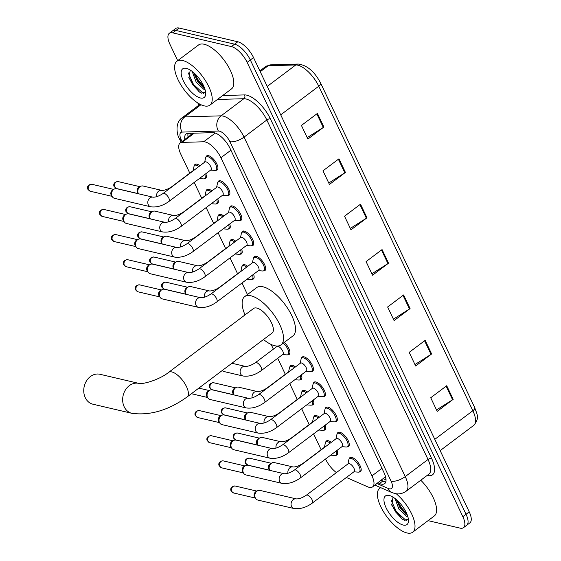 <?xml version="1.0" encoding="UTF-8"?>
<svg xmlns="http://www.w3.org/2000/svg" width="561" height="561" viewBox="0 0 561 561"><rect width="100%" height="100%" fill="white"/><g stroke="black" fill="none" stroke-linecap="round" stroke-linejoin="round"><path stroke-width="0.84" d="M313.788 417.054A8.787 3.632 53.1 0 1 314.476 415.813A8.787 3.632 53.1 0 1 316.306 415.568A8.787 3.632 53.1 0 1 319.335 417.195M301.846 391.908A8.787 3.632 53.1 0 1 302.533 390.666A8.787 3.632 53.1 0 1 304.364 390.428A8.787 3.632 53.1 0 1 307.393 392.055M289.911 366.768A8.787 3.632 53.1 0 1 290.598 365.52A8.787 3.632 53.1 0 1 292.428 365.281A8.787 3.632 53.1 0 1 295.458 366.908M242.149 266.195A8.787 3.632 53.1 0 1 242.843 264.946A8.787 3.632 53.1 0 1 244.673 264.708A8.787 3.632 53.1 0 1 247.696 266.335M230.213 241.048A8.787 3.632 53.1 0 1 230.901 239.806A8.787 3.632 53.1 0 1 232.731 239.568A8.787 3.632 53.1 0 1 235.76 241.188M218.271 215.908A8.787 3.632 53.1 0 1 218.965 214.66A8.787 3.632 53.1 0 1 220.796 214.421A8.787 3.632 53.1 0 1 223.818 216.048M206.336 190.761A8.787 3.632 53.1 0 1 207.023 189.52A8.787 3.632 53.1 0 1 208.853 189.281A8.787 3.632 53.1 0 1 211.883 190.901M194.394 165.621A8.787 3.632 53.1 0 1 195.081 164.373A8.787 3.632 53.1 0 1 196.918 164.135A8.787 3.632 53.1 0 1 199.94 165.761M325.724 442.194A8.787 3.632 53.1 0 1 326.411 440.953A8.787 3.632 53.1 0 1 328.248 440.715A8.787 3.632 53.1 0 1 331.271 442.341M205.964 157.15A8.787 3.632 53.1 0 1 206.651 155.909A8.787 3.632 53.1 0 1 208.482 155.67A8.787 3.632 53.1 0 1 215.957 162.402A8.787 3.632 53.1 0 1 217.212 169.948A8.787 3.632 53.1 0 1 215.824 170.264M217.899 182.297A8.787 3.632 53.1 0 1 218.594 181.049A8.787 3.632 53.1 0 1 220.424 180.81A8.787 3.632 53.1 0 1 227.899 187.549A8.787 3.632 53.1 0 1 229.147 195.095A8.787 3.632 53.1 0 1 227.766 195.41M229.842 207.437A8.787 3.632 53.1 0 1 230.529 206.196A8.787 3.632 53.1 0 1 232.359 205.957A8.787 3.632 53.1 0 1 239.835 212.689A8.787 3.632 53.1 0 1 241.09 220.235A8.787 3.632 53.1 0 1 239.701 220.55M241.777 232.584A8.787 3.632 53.1 0 1 242.471 231.335A8.787 3.632 53.1 0 1 244.301 231.097A8.787 3.632 53.1 0 1 251.777 237.836A8.787 3.632 53.1 0 1 253.025 245.381A8.787 3.632 53.1 0 1 251.644 245.697M253.719 257.723A8.787 3.632 53.1 0 1 254.406 256.482A8.787 3.632 53.1 0 1 256.237 256.244A8.787 3.632 53.1 0 1 263.712 262.976A8.787 3.632 53.1 0 1 264.967 270.528A8.787 3.632 53.1 0 1 263.579 270.844M325.352 408.583A8.787 3.632 53.1 0 1 326.039 407.342A8.787 3.632 53.1 0 1 327.876 407.104A8.787 3.632 53.1 0 1 335.345 413.836A8.787 3.632 53.1 0 1 336.6 421.388A8.787 3.632 53.1 0 1 335.219 421.704M337.294 433.73A8.787 3.632 53.1 0 1 337.981 432.482A8.787 3.632 53.1 0 1 339.812 432.243A8.787 3.632 53.1 0 1 347.287 438.983A8.787 3.632 53.1 0 1 348.542 446.528A8.787 3.632 53.1 0 1 347.154 446.844M313.417 383.443A8.787 3.632 53.1 0 1 314.104 382.195A8.787 3.632 53.1 0 1 315.934 381.957A8.787 3.632 53.1 0 1 323.409 388.696A8.787 3.632 53.1 0 1 324.665 396.241A8.787 3.632 53.1 0 1 323.276 396.557M301.474 358.297A8.787 3.632 53.1 0 1 302.162 357.055A8.787 3.632 53.1 0 1 303.992 356.817A8.787 3.632 53.1 0 1 311.467 363.549A8.787 3.632 53.1 0 1 312.722 371.102A8.787 3.632 53.1 0 1 311.334 371.417M349.23 458.87A8.787 3.632 53.1 0 1 349.917 457.629A8.787 3.632 53.1 0 1 351.754 457.39A8.787 3.632 53.1 0 1 359.222 464.122A8.787 3.632 53.1 0 1 360.478 471.675A8.787 3.632 53.1 0 1 359.096 471.99M346.368 477.474L367.469 486.738A16.472 6.802 -126.9 0 0 369.173 487.32A16.472 6.802 -126.9 0 0 372.609 486.871A16.472 6.802 -126.9 0 0 371.971 475.868L220.908 157.732A16.472 6.802 -126.9 0 0 203.671 141.779L182.009 142.403A16.472 6.802 -126.9 0 0 180.088 143.02A16.472 6.802 -126.9 0 0 180.726 154.023L189.807 173.153M372.609 486.871L385.547 476.689M325.541 459.01L325.71 459.354A16.472 6.802 -126.9 0 0 336.418 472.593M194.211 182.43L201.75 198.292M206.153 207.577L213.685 223.439M218.096 232.717L225.627 248.579M230.031 257.864L237.562 273.726M241.973 283.003L247.45 294.546M271.159 344.468L273.382 349.152M277.709 358.269L285.318 374.299M289.728 383.584L297.26 399.446M301.664 408.724L309.195 424.586M313.606 433.87L321.137 449.733M325.191 425.154A8.787 3.632 53.1 0 1 325.036 429.852A8.787 3.632 53.1 0 1 323.648 430.168M313.248 400.014A8.787 3.632 53.1 0 1 313.094 404.712A8.787 3.632 53.1 0 1 311.706 405.028M301.313 374.867A8.787 3.632 53.1 0 1 301.159 379.566A8.787 3.632 53.1 0 1 299.77 379.881M284.287 342.413A8.787 3.632 53.1 0 1 289.217 354.426A8.787 3.632 53.1 0 1 287.828 354.741M253.558 274.294A8.787 3.632 53.1 0 1 253.397 278.992A8.787 3.632 53.1 0 1 252.015 279.308M241.616 249.154A8.787 3.632 53.1 0 1 241.461 253.853A8.787 3.632 53.1 0 1 240.073 254.168M229.68 224.007A8.787 3.632 53.1 0 1 229.519 228.706A8.787 3.632 53.1 0 1 228.138 229.021M217.738 198.867A8.787 3.632 53.1 0 1 217.584 203.566A8.787 3.632 53.1 0 1 216.195 203.881M205.803 173.721A8.787 3.632 53.1 0 1 205.642 178.419A8.787 3.632 53.1 0 1 204.26 178.735M337.126 450.301A8.787 3.632 53.1 0 1 336.972 454.999A8.787 3.632 53.1 0 1 335.59 455.315M377.974 482.839L379.517 483.512A16.472 6.802 -126.9 0 0 381.221 484.094A16.472 6.802 -126.9 0 0 384.657 483.645A16.472 6.802 -126.9 0 0 384.019 472.65L230.15 148.602A16.472 6.802 -126.9 0 0 212.914 132.648L188.005 133.364A16.472 6.802 -126.9 0 0 186.077 133.981A16.472 6.802 -126.9 0 0 184.857 139.437M385.821 481.864A16.472 6.802 53.1 0 1 384.418 481.689A16.472 6.802 53.1 0 1 382.714 481.107L381.171 480.433M177.697 60.651L169.941 44.305A16.472 6.802 53.1 0 1 169.303 33.309A16.472 6.802 53.1 0 1 172.739 32.861L231.398 46.584A16.472 6.802 53.1 0 1 247.128 62.369L462.846 516.674A16.472 6.802 53.1 0 1 463.484 527.677A16.472 6.802 53.1 0 1 460.055 528.125L428.078 520.643M198.853 105.202L197.802 102.979M169.303 33.309L175.698 28.499A16.472 6.802 53.1 0 1 179.134 28.05L237.794 41.773A16.472 6.802 53.1 0 1 253.523 57.559L469.241 511.87L466.044 514.269A16.472 6.802 53.1 0 1 466.682 525.271A16.472 6.802 53.1 0 0 466.044 514.269L250.325 59.964L466.044 514.269L462.846 516.674M237.794 41.773L234.596 44.179A16.472 6.802 53.1 0 1 250.325 59.964A16.472 6.802 53.1 0 0 234.596 44.179L175.937 30.455L234.596 44.179L231.398 46.584M172.5 30.904A16.472 6.802 53.1 0 1 175.937 30.455A16.472 6.802 53.1 0 0 172.5 30.904M188.054 137.031A16.472 6.802 53.1 0 1 188.117 133.364M317.414 113.42L301.425 125.44L307.891 139.058L323.879 127.031L317.414 113.42M307.218 137.627L323.283 127.445A4.39 1.774 -25.4 0 0 323.879 127.031M338.963 158.805L322.975 170.825L329.44 184.443L345.429 172.416L338.963 158.805M328.767 183.012L344.84 172.83A4.39 1.774 -25.4 0 0 345.429 172.416M360.513 204.19L344.531 216.209L350.99 229.828L366.978 217.808L360.513 204.19M350.316 228.397L366.389 218.215A4.39 1.774 -25.4 0 0 366.978 217.808M446.717 385.73L430.729 397.749L437.194 411.367L453.183 399.348L446.717 385.73M436.514 409.937L452.587 399.755A4.39 1.774 -25.4 0 0 453.183 399.348M425.168 340.345L409.179 352.364L415.645 365.982L431.633 353.963L425.168 340.345M414.965 364.552L431.037 354.37A4.39 1.774 -25.4 0 0 431.633 353.963M403.618 294.96L387.63 306.979L394.095 320.597L410.084 308.578L403.618 294.96M393.415 319.167L409.488 308.985A4.39 1.774 -25.4 0 0 410.084 308.578M382.069 249.575L366.081 261.594L372.546 275.213L388.528 263.193L382.069 249.575M371.866 273.782L387.939 263.6A4.39 1.774 -25.4 0 0 388.528 263.193M469.241 511.87A16.472 6.802 53.1 0 1 469.88 522.866L463.484 527.677M396.255 493.757A27.454 11.339 53.1 0 1 412.707 532.2A27.454 11.339 53.1 0 1 406.984 532.95A27.454 11.339 53.1 0 1 383.626 511.905A27.454 11.339 53.1 0 1 379.706 488.315A27.454 11.339 53.1 0 1 380.821 487.691M420.771 480.223A27.454 11.339 53.1 0 1 434.291 515.973L412.707 532.2M396.452 499.683L400.231 508.231L406.01 514.43L407.363 515.208M394.937 498.456L398.962 509.192L406.592 516.365L407.819 516.604M392.995 497.123L391.795 505.188L401.907 518.918L404.404 520.25L408.359 519.051M403.233 525.054A17.903 7.398 53.1 0 1 386.143 507.901A17.903 7.398 53.1 0 1 389.18 495.461A17.903 7.398 53.1 0 1 389.299 495.489A17.903 7.398 53.1 0 1 402.118 505.812A17.903 7.398 53.1 0 1 408.478 520.994A17.903 7.398 53.1 0 1 403.233 525.054M396.718 500.805L400.722 508.175L406.921 514.991M391.536 504.353L395.645 511.99L402.419 519.255M397.454 500.587L401.353 507.691L406.865 513.932M391.045 499.977L396.276 511.513L406.199 520.58M99.956 374.278A15.378 12.552 103.2 0 0 86.548 380.8A15.378 12.552 103.2 0 0 85.265 397.658A15.378 12.552 103.2 0 0 92.951 404.215L131.856 413.317A15.378 12.552 -76.8 0 1 124.17 406.76A15.378 12.552 -76.8 0 1 125.454 389.902A15.378 12.552 -76.8 0 1 138.862 383.38L99.956 374.278M168.623 372.364A15.378 6.353 -126.9 0 1 171.827 371.943A15.378 6.353 -126.9 0 1 186.511 386.676A15.378 6.353 -126.9 0 1 187.108 396.943L272.078 333.052A15.378 6.353 -126.9 0 0 269.883 319.84A15.378 6.353 -126.9 0 0 256.805 308.052A15.378 6.353 -126.9 0 0 253.6 308.473L168.623 372.364C160.166 379.334 143.272 384.594 138.862 383.38M245.017 314.924A30.203 12.475 53.1 0 1 244.687 296.622A30.203 12.475 53.1 0 1 250.984 295.801A30.203 12.475 53.1 0 1 276.678 318.95A30.203 12.475 53.1 0 1 280.984 344.903A30.203 12.475 53.1 0 1 274.687 345.723A30.203 12.475 53.1 0 1 263.495 339.503M244.687 296.622L256.679 287.604A30.203 12.475 53.1 0 1 262.976 286.783A30.203 12.475 53.1 0 1 288.67 309.938A30.203 12.475 53.1 0 1 292.975 335.885L280.984 344.903M306.348 495.202L348.234 463.709A4.944 2.041 53.1 0 1 349.265 463.568A4.944 2.041 53.1 0 1 353.465 467.362A4.944 2.041 53.1 0 1 354.173 471.605L312.288 503.098A4.944 2.041 53.1 0 0 311.965 499.542A4.944 2.041 53.1 0 0 307.379 495.068A4.944 2.041 53.1 0 0 306.348 495.202C302.47 497.775 299.111 499.01 296.271 498.904L260.024 490.419A4.944 4.032 -76.8 0 0 257.492 490.805A4.944 4.032 -76.8 0 0 256.959 491.148A4.944 4.032 -76.8 0 0 255.304 497.937A4.944 4.032 -76.8 0 0 255.676 498.582A4.944 4.032 -76.8 0 0 257.772 500.047L294.02 508.525A4.944 4.032 -76.8 0 1 291.552 506.422A4.944 4.032 -76.8 0 1 291.432 506.162A4.944 4.032 -76.8 0 1 292.043 500.875A4.944 4.032 -76.8 0 1 296.271 498.904M347.946 463.919L348.823 459.754A8.24 3.401 53.1 0 1 349.447 458.667A8.24 3.401 53.1 0 1 351.165 458.442A8.24 3.401 53.1 0 1 358.177 464.76A8.24 3.401 53.1 0 1 359.349 471.836A8.24 3.401 53.1 0 1 358.128 472.138L353.886 471.822M255.676 498.582L254.722 497.221A3.569 2.917 -76.8 0 1 254.449 496.751A3.569 2.917 -76.8 0 1 255.648 491.85A3.569 2.917 -76.8 0 1 256.033 491.604L257.492 490.805M294.406 470.055L336.291 438.562A4.944 2.041 53.1 0 1 337.322 438.429A4.944 2.041 53.1 0 1 341.53 442.215A4.944 2.041 53.1 0 1 342.231 446.465L300.345 477.958A4.944 2.041 53.1 0 0 300.03 474.403A4.944 2.041 53.1 0 0 295.437 469.922A4.944 2.041 53.1 0 0 294.406 470.055C290.528 472.628 287.169 473.863 284.336 473.757L248.088 465.279A4.944 4.032 -76.8 0 0 245.557 465.658A4.944 4.032 -76.8 0 0 245.024 466.009A4.944 4.032 -76.8 0 0 243.362 472.797A4.944 4.032 -76.8 0 0 243.733 473.435A4.944 4.032 -76.8 0 0 245.837 474.901L282.085 483.386A4.944 4.032 -76.8 0 1 279.609 481.275A4.944 4.032 -76.8 0 1 279.497 481.015A4.944 4.032 -76.8 0 1 280.107 475.728A4.944 4.032 -76.8 0 1 284.336 473.757M336.004 438.779L336.88 434.614A8.24 3.401 53.1 0 1 337.512 433.527A8.24 3.401 53.1 0 1 339.23 433.302A8.24 3.401 53.1 0 1 346.235 439.614A8.24 3.401 53.1 0 1 347.413 446.689A8.24 3.401 53.1 0 1 346.193 446.998L341.951 446.675M243.733 473.435L242.78 472.074A3.569 2.917 -76.8 0 1 242.513 471.612A3.569 2.917 -76.8 0 1 243.705 466.71A3.569 2.917 -76.8 0 1 244.091 466.457L245.557 465.658M282.471 444.915L324.356 413.422A4.944 2.041 53.1 0 1 325.387 413.282A4.944 2.041 53.1 0 1 329.588 417.075A4.944 2.041 53.1 0 1 330.296 421.318L288.41 452.811A4.944 2.041 53.1 0 0 288.088 449.256A4.944 2.041 53.1 0 0 283.501 444.782A4.944 2.041 53.1 0 0 282.471 444.915C278.593 447.482 275.234 448.723 272.394 448.618L236.146 440.133A4.944 4.032 -76.8 0 0 233.614 440.518A4.944 4.032 -76.8 0 0 233.081 440.862A4.944 4.032 -76.8 0 0 231.427 447.65A4.944 4.032 -76.8 0 0 231.798 448.295A4.944 4.032 -76.8 0 0 233.895 449.761L270.143 458.239A4.944 4.032 -76.8 0 1 267.674 456.135A4.944 4.032 -76.8 0 1 267.555 455.869A4.944 4.032 -76.8 0 1 268.165 450.588A4.944 4.032 -76.8 0 1 272.394 448.618M324.069 413.632L324.945 409.467A8.24 3.401 53.1 0 1 325.569 408.38A8.24 3.401 53.1 0 1 327.287 408.156A8.24 3.401 53.1 0 1 334.293 414.474A8.24 3.401 53.1 0 1 335.471 421.549A8.24 3.401 53.1 0 1 334.251 421.851L330.008 421.535M231.798 448.295L230.837 446.935A3.569 2.917 -76.8 0 1 230.571 446.465A3.569 2.917 -76.8 0 1 231.77 441.563A3.569 2.917 -76.8 0 1 232.156 441.318L233.614 440.518M270.528 419.768L312.414 388.275A4.944 2.041 53.1 0 1 313.445 388.142A4.944 2.041 53.1 0 1 317.652 391.929A4.944 2.041 53.1 0 1 318.353 396.178L276.468 427.671A4.944 2.041 53.1 0 0 276.152 424.116A4.944 2.041 53.1 0 0 271.559 419.635A4.944 2.041 53.1 0 0 270.528 419.768C266.65 422.342 263.291 423.576 260.458 423.471L224.211 414.993A4.944 4.032 -76.8 0 0 221.679 415.371A4.944 4.032 -76.8 0 0 221.146 415.722A4.944 4.032 -76.8 0 0 219.484 422.51A4.944 4.032 -76.8 0 0 219.856 423.148A4.944 4.032 -76.8 0 0 221.96 424.614L258.207 433.099A4.944 4.032 -76.8 0 1 255.732 430.988A4.944 4.032 -76.8 0 1 255.62 430.729A4.944 4.032 -76.8 0 1 256.23 425.441A4.944 4.032 -76.8 0 1 260.458 423.471M312.126 388.493L313.003 384.327A8.24 3.401 53.1 0 1 313.634 383.24A8.24 3.401 53.1 0 1 315.352 383.016A8.24 3.401 53.1 0 1 322.358 389.327A8.24 3.401 53.1 0 1 323.536 396.403A8.24 3.401 53.1 0 1 322.316 396.704L318.066 396.389M219.856 423.148L218.902 421.788A3.569 2.917 -76.8 0 1 218.636 421.325A3.569 2.917 -76.8 0 1 219.828 416.423A3.569 2.917 -76.8 0 1 220.214 416.171L221.679 415.371M258.593 394.628L300.479 363.135A4.944 2.041 53.1 0 1 301.509 362.995A4.944 2.041 53.1 0 1 305.71 366.789A4.944 2.041 53.1 0 1 306.418 371.031L264.533 402.525A4.944 2.041 53.1 0 0 264.21 398.969A4.944 2.041 53.1 0 0 259.617 394.495A4.944 2.041 53.1 0 0 258.593 394.628C254.715 397.195 251.356 398.429 248.516 398.331L212.268 389.846A4.944 4.032 -76.8 0 0 209.737 390.232A4.944 4.032 -76.8 0 0 209.204 390.575A4.944 4.032 -76.8 0 0 207.549 397.363A4.944 4.032 -76.8 0 0 207.921 398.008A4.944 4.032 -76.8 0 0 210.017 399.474L246.265 407.952A4.944 4.032 -76.8 0 1 243.797 405.848A4.944 4.032 -76.8 0 1 243.677 405.582A4.944 4.032 -76.8 0 1 244.287 400.302A4.944 4.032 -76.8 0 1 248.516 398.331M300.191 363.346L301.061 359.18A8.24 3.401 53.1 0 1 301.692 358.093A8.24 3.401 53.1 0 1 303.41 357.869A8.24 3.401 53.1 0 1 310.415 364.187A8.24 3.401 53.1 0 1 311.593 371.263A8.24 3.401 53.1 0 1 310.373 371.564L306.131 371.249M207.921 398.008L206.96 396.641A3.569 2.917 -76.8 0 1 206.693 396.178A3.569 2.917 -76.8 0 1 207.893 391.276A3.569 2.917 -76.8 0 1 208.278 391.031L209.737 390.232M210.831 294.055L252.723 262.555A4.944 2.041 53.1 0 1 253.747 262.422A4.944 2.041 53.1 0 1 257.955 266.209A4.944 2.041 53.1 0 1 258.663 270.458L216.77 301.951A4.944 2.041 53.1 0 0 216.455 298.396A4.944 2.041 53.1 0 0 211.862 293.915A4.944 2.041 53.1 0 0 210.831 294.055C206.96 296.622 203.601 297.856 200.761 297.758L164.513 289.273A4.944 4.032 -76.8 0 0 161.982 289.658A4.944 4.032 -76.8 0 0 161.449 290.002A4.944 4.032 -76.8 0 0 159.794 296.79A4.944 4.032 -76.8 0 0 160.166 297.435A4.944 4.032 -76.8 0 0 162.262 298.901L198.51 307.379A4.944 4.032 -76.8 0 1 196.034 305.275A4.944 4.032 -76.8 0 1 195.922 305.009A4.944 4.032 -76.8 0 1 196.532 299.728A4.944 4.032 -76.8 0 1 200.761 297.758M252.436 262.772L253.306 258.607A8.24 3.401 53.1 0 1 253.937 257.52A8.24 3.401 53.1 0 1 255.655 257.296A8.24 3.401 53.1 0 1 262.66 263.607A8.24 3.401 53.1 0 1 263.838 270.69A8.24 3.401 53.1 0 1 262.618 270.991L258.376 270.675M160.166 297.435L159.205 296.068A3.569 2.917 -76.8 0 1 158.938 295.605A3.569 2.917 -76.8 0 1 160.137 290.703A3.569 2.917 -76.8 0 1 160.523 290.451L161.982 289.658M198.896 268.908L240.781 237.415A4.944 2.041 53.1 0 1 241.812 237.282A4.944 2.041 53.1 0 1 246.013 241.069A4.944 2.041 53.1 0 1 246.721 245.311L204.835 276.811A4.944 2.041 53.1 0 0 204.513 273.249A4.944 2.041 53.1 0 0 199.926 268.775A4.944 2.041 53.1 0 0 198.896 268.908C195.018 271.482 191.659 272.716 188.819 272.611L152.578 264.133A4.944 4.032 -76.8 0 0 150.046 264.512A4.944 4.032 -76.8 0 0 149.506 264.855A4.944 4.032 -76.8 0 0 147.852 271.65A4.944 4.032 -76.8 0 0 148.223 272.288A4.944 4.032 -76.8 0 0 150.32 273.754L186.568 282.239A4.944 4.032 -76.8 0 1 184.099 280.128A4.944 4.032 -76.8 0 1 183.987 279.869A4.944 4.032 -76.8 0 1 184.597 274.581A4.944 4.032 -76.8 0 1 188.819 272.611M240.494 237.633L241.37 233.467A8.24 3.401 53.1 0 1 242.001 232.38A8.24 3.401 53.1 0 1 243.719 232.156A8.24 3.401 53.1 0 1 250.725 238.467A8.24 3.401 53.1 0 1 251.896 245.543A8.24 3.401 53.1 0 1 250.676 245.844L246.433 245.529M148.223 272.288L147.27 270.928A3.569 2.917 -76.8 0 1 146.996 270.465A3.569 2.917 -76.8 0 1 148.195 265.556A3.569 2.917 -76.8 0 1 148.581 265.311L150.046 264.512M186.953 243.769L228.839 212.268A4.944 2.041 53.1 0 1 229.87 212.135A4.944 2.041 53.1 0 1 234.077 215.922A4.944 2.041 53.1 0 1 234.786 220.171L192.893 251.665A4.944 2.041 53.1 0 0 192.577 248.109A4.944 2.041 53.1 0 0 187.984 243.628A4.944 2.041 53.1 0 0 186.953 243.769C183.075 246.335 179.723 247.569 176.883 247.471L140.636 238.986A4.944 4.032 -76.8 0 0 138.104 239.372A4.944 4.032 -76.8 0 0 137.571 239.715A4.944 4.032 -76.8 0 0 135.909 246.503A4.944 4.032 -76.8 0 0 136.288 247.149A4.944 4.032 -76.8 0 0 138.385 248.614L174.632 257.092A4.944 4.032 -76.8 0 1 172.157 254.989A4.944 4.032 -76.8 0 1 172.045 254.722A4.944 4.032 -76.8 0 1 172.655 249.442A4.944 4.032 -76.8 0 1 176.883 247.471M228.558 212.486L229.428 208.32A8.24 3.401 53.1 0 1 230.059 207.233A8.24 3.401 53.1 0 1 231.777 207.009A8.24 3.401 53.1 0 1 238.783 213.32A8.24 3.401 53.1 0 1 239.961 220.403A8.24 3.401 53.1 0 1 238.741 220.704L234.498 220.389M136.288 247.149L135.327 245.781A3.569 2.917 -76.8 0 1 135.061 245.318A3.569 2.917 -76.8 0 1 136.26 240.417A3.569 2.917 -76.8 0 1 136.646 240.164L138.104 239.372M175.018 218.622L216.904 187.129A4.944 2.041 53.1 0 1 217.934 186.995A4.944 2.041 53.1 0 1 222.135 190.782A4.944 2.041 53.1 0 1 222.843 195.025L180.958 226.525A4.944 2.041 53.1 0 0 180.635 222.962A4.944 2.041 53.1 0 0 176.049 218.488A4.944 2.041 53.1 0 0 175.018 218.622C171.14 221.195 167.781 222.429 164.941 222.324L128.693 213.846A4.944 4.032 -76.8 0 0 126.169 214.225A4.944 4.032 -76.8 0 0 125.629 214.568A4.944 4.032 -76.8 0 0 123.974 221.364A4.944 4.032 -76.8 0 0 124.346 222.002A4.944 4.032 -76.8 0 0 126.442 223.467L162.69 231.952A4.944 4.032 -76.8 0 1 160.222 229.842A4.944 4.032 -76.8 0 1 160.109 229.582A4.944 4.032 -76.8 0 1 160.719 224.295A4.944 4.032 -76.8 0 1 164.941 222.324M216.616 187.346L217.493 183.181A8.24 3.401 53.1 0 1 218.124 182.094A8.24 3.401 53.1 0 1 219.835 181.862A8.24 3.401 53.1 0 1 226.847 188.18A8.24 3.401 53.1 0 1 228.018 195.256A8.24 3.401 53.1 0 1 226.798 195.558L222.556 195.242M124.346 222.002L123.392 220.641A3.569 2.917 -76.8 0 1 123.118 220.178A3.569 2.917 -76.8 0 1 124.318 215.27A3.569 2.917 -76.8 0 1 124.703 215.024L126.169 214.225M163.076 193.482L204.961 161.982A4.944 2.041 53.1 0 1 205.992 161.849A4.944 2.041 53.1 0 1 210.2 165.635A4.944 2.041 53.1 0 1 210.901 169.885L169.015 201.378A4.944 2.041 53.1 0 0 168.7 197.823A4.944 2.041 53.1 0 0 164.107 193.342A4.944 2.041 53.1 0 0 163.076 193.482C159.198 196.048 155.846 197.283 153.006 197.184L116.758 188.699A4.944 4.032 -76.8 0 0 114.227 189.085A4.944 4.032 -76.8 0 0 113.694 189.429A4.944 4.032 -76.8 0 0 112.032 196.217A4.944 4.032 -76.8 0 0 112.41 196.862A4.944 4.032 -76.8 0 0 114.507 198.328L150.755 206.806A4.944 4.032 -76.8 0 1 148.279 204.702A4.944 4.032 -76.8 0 1 148.167 204.435A4.944 4.032 -76.8 0 1 148.777 199.155A4.944 4.032 -76.8 0 1 153.006 197.184M204.681 162.199L205.55 158.034A8.24 3.401 53.1 0 1 206.182 156.947A8.24 3.401 53.1 0 1 207.9 156.722A8.24 3.401 53.1 0 1 214.905 163.034A8.24 3.401 53.1 0 1 216.083 170.116A8.24 3.401 53.1 0 1 214.863 170.418L210.62 170.102M112.41 196.862L111.45 195.494A3.569 2.917 -76.8 0 1 111.183 195.032A3.569 2.917 -76.8 0 1 112.375 190.13A3.569 2.917 -76.8 0 1 112.768 189.877L114.227 189.085M269.764 470.349A4.944 4.032 -76.8 0 1 271.293 463.309A4.944 4.032 -76.8 0 1 271.833 462.965A4.944 4.032 -76.8 0 1 274.357 462.587L293.073 466.962C295.906 467.068 299.265 465.833 303.143 463.26A4.944 2.041 53.1 0 1 303.69 463.077M324.44 447.243L325.317 443.085A8.24 3.401 53.1 0 1 325.941 441.991A8.24 3.401 53.1 0 1 327.659 441.766A8.24 3.401 53.1 0 1 330.254 443.106M336.102 451.072A8.24 3.401 53.1 0 1 335.843 455.16A8.24 3.401 53.1 0 1 334.622 455.462L330.66 455.167M269.729 470.342L269.056 469.382A3.569 2.917 -76.8 0 1 268.782 468.919A3.569 2.917 -76.8 0 1 269.981 464.01A3.569 2.917 -76.8 0 1 270.367 463.765L271.833 462.965M303.143 463.26L324.728 447.033A4.944 2.041 53.1 0 1 325.275 446.844M257.829 445.21A4.944 4.032 -76.8 0 1 259.357 438.169A4.944 4.032 -76.8 0 1 259.89 437.825A4.944 4.032 -76.8 0 1 262.422 437.44L281.131 441.816C283.971 441.921 287.33 440.687 291.201 438.113A4.944 2.041 53.1 0 1 291.755 437.931M312.498 422.103L313.375 417.938A8.24 3.401 53.1 0 1 314.006 416.851A8.24 3.401 53.1 0 1 315.724 416.627A8.24 3.401 53.1 0 1 318.311 417.959M324.167 425.925A8.24 3.401 53.1 0 1 323.907 430.014A8.24 3.401 53.1 0 1 322.687 430.322L318.718 430.021M257.794 445.203L257.113 444.235A3.569 2.917 -76.8 0 1 256.847 443.772A3.569 2.917 -76.8 0 1 258.039 438.87A3.569 2.917 -76.8 0 1 258.432 438.618L259.89 437.825M291.201 438.113L312.786 421.886A4.944 2.041 53.1 0 1 313.34 421.704M245.886 420.063A4.944 4.032 -76.8 0 1 247.415 413.022A4.944 4.032 -76.8 0 1 247.955 412.679A4.944 4.032 -76.8 0 1 250.479 412.3L269.196 416.676C272.029 416.781 275.388 415.547 279.266 412.973A4.944 2.041 53.1 0 1 279.813 412.791M300.563 396.957L301.432 392.791A8.24 3.401 53.1 0 1 302.063 391.704A8.24 3.401 53.1 0 1 303.781 391.48A8.24 3.401 53.1 0 1 306.376 392.819M312.225 400.785A8.24 3.401 53.1 0 1 311.965 404.874A8.24 3.401 53.1 0 1 310.745 405.175L306.776 404.881M245.851 420.056L245.178 419.095A3.569 2.917 -76.8 0 1 244.905 418.632A3.569 2.917 -76.8 0 1 246.104 413.723A3.569 2.917 -76.8 0 1 246.489 413.478L247.955 412.679M279.266 412.973L300.85 396.746A4.944 2.041 53.1 0 1 301.397 396.557M233.951 394.923A4.944 4.032 -76.8 0 1 235.48 387.882A4.944 4.032 -76.8 0 1 236.013 387.539A4.944 4.032 -76.8 0 1 238.544 387.153L257.254 391.529C260.094 391.634 263.453 390.4 267.324 387.826A4.944 2.041 53.1 0 1 267.877 387.644M288.62 371.817L289.497 367.651A8.24 3.401 53.1 0 1 290.128 366.564A8.24 3.401 53.1 0 1 291.846 366.34A8.24 3.401 53.1 0 1 294.434 367.672M300.282 375.639A8.24 3.401 53.1 0 1 300.03 379.727A8.24 3.401 53.1 0 1 298.803 380.035L294.841 379.734M233.909 394.916L233.236 393.948A3.569 2.917 -76.8 0 1 232.969 393.485A3.569 2.917 -76.8 0 1 234.161 388.584A3.569 2.917 -76.8 0 1 234.547 388.331L236.013 387.539M267.324 387.826L288.908 371.599A4.944 2.041 53.1 0 1 289.462 371.417M255.388 362.687L276.973 346.46A4.944 2.041 53.1 0 1 278.004 346.319A4.944 2.041 53.1 0 1 282.204 350.113A4.944 2.041 53.1 0 1 282.912 354.356L261.328 370.583A4.944 2.041 53.1 0 0 261.005 367.027A4.944 2.041 53.1 0 0 256.419 362.553A4.944 2.041 53.1 0 0 255.388 362.687C251.51 365.253 248.151 366.487 245.311 366.389L231.91 363.255M283.291 343.171A8.24 3.401 53.1 0 1 288.088 354.587A8.24 3.401 53.1 0 1 286.867 354.889L282.625 354.573M245.311 366.389A4.944 4.032 -76.8 0 0 242.247 367.118A4.944 4.032 -76.8 0 0 240.48 373.64A4.944 4.032 -76.8 0 0 243.06 376.01L224.351 371.634A4.944 4.032 -76.8 0 1 222.415 370.386M186.196 294.35A4.944 4.032 -76.8 0 1 187.725 287.309A4.944 4.032 -76.8 0 1 188.258 286.959A4.944 4.032 -76.8 0 1 190.789 286.58L209.498 290.956C212.339 291.061 215.69 289.827 219.568 287.253A4.944 2.041 53.1 0 1 220.122 287.071M240.865 271.244L241.742 267.078A8.24 3.401 53.1 0 1 242.373 265.991A8.24 3.401 53.1 0 1 244.091 265.767A8.24 3.401 53.1 0 1 246.679 267.099M252.527 275.065A8.24 3.401 53.1 0 1 252.268 279.154A8.24 3.401 53.1 0 1 251.048 279.455L247.085 279.161M186.154 294.336L185.481 293.375A3.569 2.917 -76.8 0 1 185.214 292.912A3.569 2.917 -76.8 0 1 186.406 288.01A3.569 2.917 -76.8 0 1 186.792 287.758L188.258 286.959M219.568 287.253L241.153 271.026A4.944 2.041 53.1 0 1 241.707 270.844M174.254 269.203A4.944 4.032 -76.8 0 1 175.782 262.162A4.944 4.032 -76.8 0 1 176.315 261.819A4.944 4.032 -76.8 0 1 178.847 261.433L197.556 265.816C200.396 265.914 203.755 264.68 207.633 262.113A4.944 2.041 53.1 0 1 208.18 261.924M228.93 246.097L229.8 241.931A8.24 3.401 53.1 0 1 230.431 240.844A8.24 3.401 53.1 0 1 232.149 240.62A8.24 3.401 53.1 0 1 234.743 241.959M240.592 249.925A8.24 3.401 53.1 0 1 240.332 254.014A8.24 3.401 53.1 0 1 239.112 254.315L235.143 254.021M174.219 269.196L173.538 268.235A3.569 2.917 -76.8 0 1 173.272 267.765A3.569 2.917 -76.8 0 1 174.471 262.864A3.569 2.917 -76.8 0 1 174.857 262.618L176.315 261.819M207.633 262.113L229.211 245.879A4.944 2.041 53.1 0 1 229.765 245.697M162.311 244.063A4.944 4.032 -76.8 0 1 163.847 237.023A4.944 4.032 -76.8 0 1 164.38 236.672A4.944 4.032 -76.8 0 1 166.912 236.293L185.621 240.669C188.461 240.774 191.813 239.54 195.691 236.966A4.944 2.041 53.1 0 1 196.245 236.784M216.988 220.957L217.864 216.791A8.24 3.401 53.1 0 1 218.495 215.705A8.24 3.401 53.1 0 1 220.207 215.48A8.24 3.401 53.1 0 1 222.801 216.812M228.65 224.779A8.24 3.401 53.1 0 1 228.39 228.867A8.24 3.401 53.1 0 1 227.17 229.169L223.208 228.874M162.276 244.049L161.603 243.088A3.569 2.917 -76.8 0 1 161.33 242.625A3.569 2.917 -76.8 0 1 162.529 237.724A3.569 2.917 -76.8 0 1 162.914 237.471L164.38 236.672M195.691 236.966L217.275 220.739A4.944 2.041 53.1 0 1 217.822 220.557M150.376 218.916A4.944 4.032 -76.8 0 1 151.905 211.876A4.944 4.032 -76.8 0 1 152.438 211.532A4.944 4.032 -76.8 0 1 154.969 211.146L173.679 215.529C176.519 215.627 179.878 214.393 183.756 211.827A4.944 2.041 53.1 0 1 184.303 211.637M205.053 195.81L205.922 191.645A8.24 3.401 53.1 0 1 206.553 190.558A8.24 3.401 53.1 0 1 208.271 190.333A8.24 3.401 53.1 0 1 210.866 191.666M216.714 199.639A8.24 3.401 53.1 0 1 216.455 203.727A8.24 3.401 53.1 0 1 215.235 204.029L211.266 203.734M150.341 218.909L149.661 217.949A3.569 2.917 -76.8 0 1 149.394 217.479A3.569 2.917 -76.8 0 1 150.593 212.577A3.569 2.917 -76.8 0 1 150.979 212.331L152.438 211.532M183.756 211.827L205.333 195.593A4.944 2.041 53.1 0 1 205.887 195.41M138.434 193.776A4.944 4.032 -76.8 0 1 139.962 186.736A4.944 4.032 -76.8 0 1 140.502 186.385A4.944 4.032 -76.8 0 1 143.034 186.007L161.743 190.382C164.576 190.488 167.935 189.253 171.813 186.68A4.944 2.041 53.1 0 1 172.367 186.497M193.11 170.67L193.987 166.505A8.24 3.401 53.1 0 1 194.618 165.418A8.24 3.401 53.1 0 1 196.329 165.193A8.24 3.401 53.1 0 1 198.924 166.526M204.772 174.492A8.24 3.401 53.1 0 1 204.513 178.58A8.24 3.401 53.1 0 1 203.292 178.882L199.33 178.587M138.399 193.762L137.726 192.802A3.569 2.917 -76.8 0 1 137.452 192.339A3.569 2.917 -76.8 0 1 138.651 187.437A3.569 2.917 -76.8 0 1 139.037 187.185L140.502 186.385M171.813 186.68L193.398 170.453A4.944 2.041 53.1 0 1 193.945 170.271M182.641 60.49A27.454 11.339 53.1 0 1 205.999 81.534A27.454 11.339 53.1 0 1 209.919 105.124A27.454 11.339 53.1 0 1 204.19 105.875A27.454 11.339 53.1 0 1 180.838 84.823A27.454 11.339 53.1 0 1 176.918 61.24A27.454 11.339 53.1 0 1 182.641 60.49M176.918 61.24L198.503 45.006A27.454 11.339 53.1 0 1 204.225 44.263A27.454 11.339 53.1 0 1 227.584 65.307A27.454 11.339 53.1 0 1 231.497 88.897L209.919 105.124M193.664 72.607L197.437 81.156L203.215 87.355L204.576 88.133M192.15 71.38L196.168 82.109L203.804 89.29L205.031 89.529M190.2 70.048L189.008 78.112L199.113 91.843L201.616 93.168L205.571 91.976M200.445 97.979A17.903 7.398 53.1 0 1 183.349 80.826A17.903 7.398 53.1 0 1 186.392 68.386A17.903 7.398 53.1 0 1 186.511 68.414A17.903 7.398 53.1 0 1 199.33 78.736A17.903 7.398 53.1 0 1 205.684 93.918A17.903 7.398 53.1 0 1 200.445 97.979M193.924 73.729L197.928 81.093L204.127 87.916M188.748 77.278L192.851 84.914L199.632 92.179M194.66 73.505L198.566 80.616L204.071 86.857M188.258 72.902L193.489 84.438L203.405 93.505M385.155 477.362A16.472 12.09 113.7 0 0 385.94 478.554M190.593 133.287A16.472 14.397 88.4 0 0 190.95 134.85M381.978 468.344L371.971 475.868M194.274 133.181L182.009 142.403M215.27 133.062L203.671 141.779M230.915 150.208L220.908 157.732M377.027 483.547L388.079 488.407A10.982 4.537 -126.9 0 0 389.215 488.792A10.982 4.537 -126.9 0 0 391.08 481.163L229.884 141.681A10.982 4.537 -126.9 0 0 219.4 131.155A10.982 4.537 -126.9 0 0 218.39 131.043L182.108 132.087A10.982 4.537 -126.9 0 0 181.252 139.829L182.066 141.54M200.067 104.29L182.22 117.712A21.963 9.074 53.1 0 1 184.786 116.884L221.069 115.839A21.963 9.074 53.1 0 1 223.082 116.071A21.963 9.074 53.1 0 1 244.049 137.115L405.252 476.598A21.963 9.074 53.1 0 1 406.101 491.261L428.885 474.129A21.963 9.074 -126.9 0 0 428.029 459.466L266.833 119.984A21.963 9.074 -126.9 0 0 245.865 98.939A21.963 9.074 -126.9 0 0 243.853 98.715L217.437 99.472M222.661 95.538L244.519 94.914A24.712 10.21 53.1 0 1 270.374 118.841L431.57 458.323A2.749 1.108 -25.4 0 0 428.029 459.466L405.252 476.598A10.982 4.432 154.6 0 1 391.08 481.163M244.519 94.914A2.749 2.398 -91.6 0 1 243.853 98.715L221.069 115.839A10.982 9.6 88.4 0 0 218.39 131.043M431.57 458.323A24.712 10.21 53.1 0 1 427.377 475.497A24.712 10.21 53.1 0 1 427.145 475.44M247.128 62.369L253.523 57.559M172.739 32.861L179.134 28.05M229.884 141.681A10.982 4.432 154.6 0 0 244.049 137.115L266.833 119.984A2.749 1.108 -25.4 0 1 270.374 118.841M182.108 132.087A10.982 9.6 88.4 0 1 184.786 116.884L200.957 104.725M181.252 139.829A10.982 4.432 154.6 0 1 179.324 138.532L181.098 142.263M388.079 488.407A10.982 8.057 113.7 0 0 391.655 492.446L374.944 485.111M384.594 481.731L381.34 480.3M382.714 481.107L379.517 483.512M270.668 64.859L298.284 64.059A5.491 4.797 88.4 0 0 295.78 64.957L268.165 65.749A21.963 9.074 -126.9 0 0 265.598 66.577L270.668 64.859A5.491 4.797 88.4 0 0 268.165 65.749L260.241 71.71M298.284 64.059C307.162 65.237 314.616 71.605 320.64 83.147A5.491 2.216 154.6 0 1 318.767 86.226A21.963 9.074 -126.9 0 0 295.78 64.957L267.232 86.422M434.803 439.34L472.853 410.729A5.491 2.216 -25.4 0 0 474.725 407.651C476.703 413.836 480.188 417.742 473.701 425.399A21.963 9.074 -126.9 0 0 472.853 410.729L318.767 86.226L280.717 114.837M381.487 250.01L387.939 263.6M403.036 295.395L409.488 308.985M424.586 340.779L431.037 354.37M446.135 386.164L452.587 399.755M359.938 204.625L366.389 218.215M338.388 159.24L344.84 172.83M316.832 113.855L323.283 127.445M235.199 486.022C230.746 486.135 230.171 489.353 231.16 491.029L233.572 492.972A3.569 2.917 -76.8 0 1 231.784 491.45A3.569 2.917 -76.8 0 1 232.086 487.537A3.569 2.917 -76.8 0 1 235.199 486.022L256.938 491.106M231.16 491.029A3.569 1.438 -25.4 0 0 231.784 491.45M223.257 460.883C218.804 460.995 218.229 464.213 219.225 465.882L221.63 467.832A3.569 2.917 -76.8 0 1 219.849 466.31A3.569 2.917 -76.8 0 1 220.143 462.397A3.569 2.917 -76.8 0 1 223.257 460.883L244.996 465.967M219.225 465.882A3.569 1.438 -25.4 0 0 219.849 466.31M211.322 435.736C206.869 435.848 206.287 439.067 207.282 440.743L209.695 442.685A3.569 2.917 -76.8 0 1 207.907 441.163A3.569 2.917 -76.8 0 1 208.208 437.25A3.569 2.917 -76.8 0 1 211.322 435.736L233.06 440.82M207.282 440.743A3.569 1.438 -25.4 0 0 207.907 441.163M199.379 410.596C194.926 410.708 194.351 413.927 195.347 415.596L197.752 417.545A3.569 2.917 -76.8 0 1 195.971 416.024A3.569 2.917 -76.8 0 1 196.266 412.111A3.569 2.917 -76.8 0 1 199.379 410.596L221.118 415.68M195.347 415.596A3.569 1.438 -25.4 0 0 195.971 416.024M139.689 284.876C135.229 284.988 134.654 288.207 135.65 289.883L138.062 291.825A3.569 2.917 -76.8 0 1 136.274 290.303A3.569 2.917 -76.8 0 1 136.575 286.39A3.569 2.917 -76.8 0 1 139.689 284.876L161.421 289.96M135.65 289.883A3.569 1.438 -25.4 0 0 136.274 290.303M127.747 259.729C123.294 259.848 122.719 263.067 123.708 264.736L126.12 266.685A3.569 2.917 -76.8 0 1 124.339 265.164A3.569 2.917 -76.8 0 1 124.633 261.244A3.569 2.917 -76.8 0 1 127.747 259.729L149.485 264.82M123.708 264.736A3.569 1.438 -25.4 0 0 124.339 265.164M115.811 234.589C111.351 234.701 110.776 237.92 111.772 239.596L114.185 241.539A3.569 2.917 -76.8 0 1 112.396 240.017A3.569 2.917 -76.8 0 1 112.698 236.104A3.569 2.917 -76.8 0 1 115.811 234.589L137.543 239.673M111.772 239.596A3.569 1.438 -25.4 0 0 112.396 240.017M103.869 209.442C99.416 209.555 98.841 212.773 99.83 214.449L102.242 216.392A3.569 2.917 -76.8 0 1 100.461 214.87A3.569 2.917 -76.8 0 1 100.756 210.957A3.569 2.917 -76.8 0 1 103.869 209.442L125.608 214.533M99.83 214.449A3.569 1.438 -25.4 0 0 100.461 214.87M91.927 184.303C87.474 184.415 86.899 187.633 87.895 189.309L90.307 191.252A3.569 2.917 -76.8 0 1 88.519 189.73A3.569 2.917 -76.8 0 1 88.82 185.817A3.569 2.917 -76.8 0 1 91.927 184.303L113.666 189.387M87.895 189.309A3.569 1.438 -25.4 0 0 88.519 189.73M249.533 458.183C245.08 458.295 244.505 461.514 245.494 463.19L247.906 465.132A3.569 2.917 -76.8 0 1 246.125 463.61A3.569 2.917 -76.8 0 1 246.419 459.697A3.569 2.917 -76.8 0 1 249.533 458.183L271.272 463.274M245.494 463.19A3.569 1.438 -25.4 0 0 246.125 463.61M287.954 473.267A4.944 4.032 -76.8 0 1 290.002 467.692A4.944 4.032 -76.8 0 1 293.073 466.962M237.591 433.043C233.138 433.155 232.563 436.374 233.558 438.05L235.971 439.992A3.569 2.917 -76.8 0 1 234.182 438.471A3.569 2.917 -76.8 0 1 234.484 434.558A3.569 2.917 -76.8 0 1 237.591 433.043L259.329 438.127M233.558 438.05A3.569 1.438 -25.4 0 0 234.182 438.471M276.019 448.127A4.944 4.032 -76.8 0 1 278.067 442.545A4.944 4.032 -76.8 0 1 281.131 441.816M225.655 407.896C221.202 408.008 220.627 411.227 221.616 412.903L224.028 414.845A3.569 2.917 -76.8 0 1 222.24 413.324A3.569 2.917 -76.8 0 1 222.542 409.411A3.569 2.917 -76.8 0 1 225.655 407.896L247.394 412.987M221.616 412.903A3.569 1.438 -25.4 0 0 222.24 413.324M264.077 422.98A4.944 4.032 -76.8 0 1 266.124 417.405A4.944 4.032 -76.8 0 1 269.196 416.676M213.713 382.756C209.26 382.868 208.685 386.087 209.681 387.763L212.086 389.706A3.569 2.917 -76.8 0 1 210.305 388.184A3.569 2.917 -76.8 0 1 210.606 384.271A3.569 2.917 -76.8 0 1 213.713 382.756L235.452 387.84M209.681 387.763A3.569 1.438 -25.4 0 0 210.305 388.184M252.141 397.84A4.944 4.032 -76.8 0 1 254.189 392.258A4.944 4.032 -76.8 0 1 257.254 391.529M165.958 282.183C161.505 282.295 160.93 285.514 161.926 287.19L164.331 289.132A3.569 2.917 -76.8 0 1 162.55 287.611A3.569 2.917 -76.8 0 1 162.844 283.698A3.569 2.917 -76.8 0 1 165.958 282.183L187.697 287.267M161.926 287.19A3.569 1.438 -25.4 0 0 162.55 287.611M204.379 297.26A4.944 4.032 -76.8 0 1 206.434 291.685A4.944 4.032 -76.8 0 1 209.498 290.956M154.023 257.036C149.57 257.148 148.988 260.367 149.983 262.043L152.396 263.986A3.569 2.917 -76.8 0 1 150.607 262.464A3.569 2.917 -76.8 0 1 150.909 258.551A3.569 2.917 -76.8 0 1 154.023 257.036L175.761 262.12M149.983 262.043A3.569 1.438 -25.4 0 0 150.607 262.464M192.444 272.12A4.944 4.032 -76.8 0 1 194.492 266.545A4.944 4.032 -76.8 0 1 197.556 265.816M142.08 231.896C137.627 232.009 137.052 235.227 138.041 236.896L140.453 238.846A3.569 2.917 -76.8 0 1 138.672 237.324A3.569 2.917 -76.8 0 1 138.967 233.411A3.569 2.917 -76.8 0 1 142.08 231.896L163.819 236.98M138.041 236.896A3.569 1.438 -25.4 0 0 138.672 237.324M180.502 246.973A4.944 4.032 -76.8 0 1 182.556 241.398A4.944 4.032 -76.8 0 1 185.621 240.669M130.145 206.75C125.685 206.862 125.11 210.08 126.106 211.756L128.518 213.699A3.569 2.917 -76.8 0 1 126.73 212.177A3.569 2.917 -76.8 0 1 127.031 208.264A3.569 2.917 -76.8 0 1 130.145 206.75L151.884 211.834M126.106 211.756A3.569 1.438 -25.4 0 0 126.73 212.177M168.566 221.833A4.944 4.032 -76.8 0 1 170.614 216.251A4.944 4.032 -76.8 0 1 173.679 215.529M118.203 181.61C113.75 181.722 113.175 184.941 114.164 186.61L116.576 188.559A3.569 2.917 -76.8 0 1 114.795 187.037A3.569 2.917 -76.8 0 1 115.089 183.124A3.569 2.917 -76.8 0 1 118.203 181.61L139.941 186.694M114.164 186.61A3.569 1.438 -25.4 0 0 114.795 187.037M156.624 196.687A4.944 4.032 -76.8 0 1 158.679 191.112A4.944 4.032 -76.8 0 1 161.743 190.382M383.373 478.771L386.052 479.95M192.879 133.406L180.088 143.02M391.655 492.446L394.706 493.477C398.555 494.486 402.356 493.75 406.101 491.261M182.22 117.712C174.057 123.083 177.528 136.393 179.324 138.532M320.64 83.147L474.725 407.651M265.598 66.577L259.855 70.896M473.701 425.399L440.161 450.616M379.706 488.315L380.638 487.614M187.108 396.943C168.545 410.28 150.131 415.743 131.856 413.317M294.02 508.525C300.121 509.297 306.208 507.488 312.288 503.098M359.349 471.836L361.158 470.476M349.447 458.667L351.256 457.306M233.572 492.972L255.311 498.063M282.085 483.386C288.179 484.157 294.273 482.348 300.345 477.958M347.413 446.689L349.223 445.329M337.512 433.527L339.321 432.166M221.63 467.832L243.369 472.916M270.143 458.239C276.243 459.01 282.33 457.201 288.41 452.811M335.471 421.549L337.28 420.189M325.569 408.38L327.379 407.02M209.695 442.685L231.434 447.776M258.207 433.099C264.301 433.87 270.395 432.061 276.468 427.671M323.536 396.403L325.345 395.042M313.634 383.24L315.443 381.88M197.752 417.545L219.491 422.629M246.265 407.952C252.366 408.724 258.453 406.914 264.533 402.525M311.593 371.263L313.403 369.902M198.839 388.114L209.183 390.533M301.692 358.093L303.501 356.733M191.406 393.71L207.556 397.49M198.51 307.379C204.611 308.15 210.698 306.341 216.77 301.951M263.838 270.69L265.648 269.329M253.937 257.52L255.746 256.16M138.062 291.825L159.801 296.909M186.568 282.239C192.668 283.01 198.755 281.201 204.835 276.811M251.896 245.543L253.705 244.182M242.001 232.38L243.811 231.02M126.12 266.685L147.859 271.769M174.632 257.092C180.733 257.864 186.82 256.054 192.893 251.665M239.961 220.403L241.77 219.042M230.059 207.233L231.868 205.873M114.185 241.539L135.916 246.623M162.69 231.952C168.791 232.717 174.878 230.908 180.958 226.525M228.018 195.256L229.828 193.896M218.124 182.094L219.933 180.733M102.242 216.392L123.981 221.483M150.755 206.806C156.856 207.577 162.942 205.768 169.015 201.378M216.083 170.116L217.892 168.756M206.182 156.947L207.991 155.586M90.307 191.252L112.039 196.336M335.843 455.16L337.652 453.8M325.941 441.991L327.75 440.63M247.906 465.132L269.645 470.223M323.907 430.014L325.717 428.653M314.006 416.851L315.815 415.491M235.971 439.992L257.702 445.076M311.965 404.874L313.774 403.513M302.063 391.704L303.873 390.344M224.028 414.845L245.767 419.937M300.03 379.727L301.832 378.366M290.128 366.564L291.937 365.204M212.086 389.706L233.825 394.79M243.06 376.01C249.161 376.782 255.248 374.972 261.328 370.583M288.088 354.587L289.897 353.227M276.685 346.67L276.818 346.032M252.268 279.154L254.077 277.793M242.373 265.991L244.182 264.631M164.331 289.132L186.07 294.216M240.332 254.014L242.142 252.653M230.431 240.844L232.24 239.484M152.396 263.986L174.134 269.077M228.39 228.867L230.199 227.507M218.495 215.705L220.305 214.344M140.453 238.846L162.192 243.93M216.455 203.727L218.264 202.367M206.553 190.558L208.362 189.197M128.518 213.699L150.257 218.79M204.513 178.58L206.322 177.22M194.618 165.418L196.42 164.057M116.576 188.559L138.315 193.643"/></g></svg>
